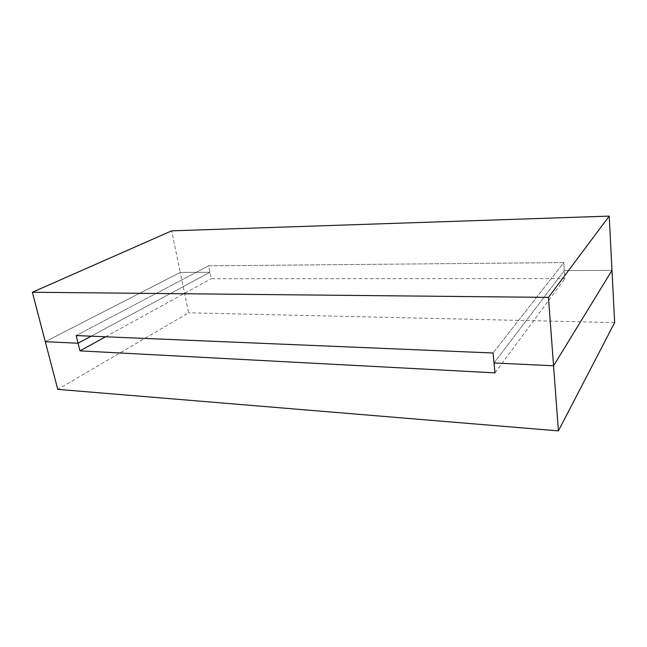 <?xml version="1.0" encoding="UTF-8"?>
<svg xmlns="http://www.w3.org/2000/svg" width="647" height="647" viewBox="0 0 647 647"><rect width="100%" height="100%" fill="white"/><g stroke="black" fill="none" stroke-linecap="round" stroke-linejoin="round"><path stroke-width="0.49" stroke-dasharray="3.23 2.43" d="M494.033 362.967L564.313 270.592L611.989 270.365L564.313 270.592L563.763 262.593L208.633 265.836L209.895 272.282L91.162 336.189L209.895 272.282L180.262 272.427L209.895 272.282L211.148 278.703L564.855 278.55L564.313 270.592L494.033 362.967L564.313 270.592L611.989 270.365M564.313 270.592L563.763 262.593L493.071 352.995L563.763 262.593L208.633 265.836L76.16 335.558L208.633 265.836L209.895 272.282L91.162 336.189M45.282 341.681L180.262 272.427L171.673 230.842L180.262 272.427L45.282 341.681L180.262 272.427L188.592 312.8L57.753 389.365M494.987 372.866L564.855 278.55M614.65 322.586L188.592 312.8M105.558 336.788L211.148 278.703M180.262 272.427L209.895 272.282"/><path stroke-width="0.97" d="M553.557 365.79L611.989 270.365L553.557 365.79L494.033 362.967L493.071 352.995L76.16 335.558L78.077 343.233L45.282 341.681L32.35 292.25L171.673 230.842L609.223 216.114L548.454 297.377L32.35 292.25L171.673 230.842L609.223 216.114L548.454 297.377L32.35 292.25L45.282 341.681L78.077 343.233L91.162 336.189L78.077 343.233L79.977 350.86L494.987 372.866L494.033 362.967L553.557 365.79L548.454 297.377L553.557 365.79L611.989 270.365L609.223 216.114L614.65 322.586L558.41 430.886L57.753 389.365L45.282 341.681L78.077 343.233L76.16 335.558L493.071 352.995L494.033 362.967L553.557 365.79L558.41 430.886M79.977 350.86L105.558 336.788M91.162 336.189L78.077 343.233"/></g></svg>
